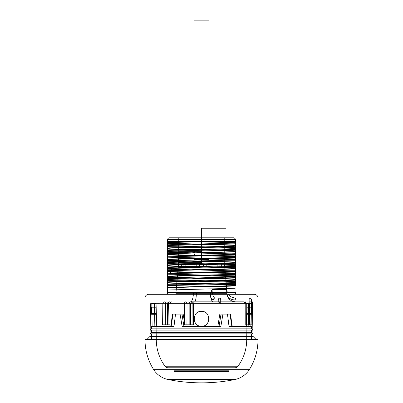 <?xml version="1.0" encoding="UTF-8"?>
<svg xmlns="http://www.w3.org/2000/svg" width="403" height="403" viewBox="0 0 403 403"><rect width="100%" height="100%" fill="white"/><g stroke="black" fill="none" stroke-linecap="round" stroke-linejoin="round"><path stroke-width="0.6" d="M178.237 237.8L224.763 237.8L178.237 237.8L178.317 267.184L199.55 267.184L178.237 267.184L175.894 293.268L210.673 293.268L212.023 289.5C212.326 294.865 213.353 297.726 215.101 298.079L219.998 298.079A1.884 1.768 90 0 0 218.23 299.963L235.256 299.963C232.355 299.923 229.836 298.895 227.695 296.87C229.503 300.059 232.178 301.721 235.73 301.847L243.598 301.847L246.747 303.731L246.747 324.828L245.775 324.828L249.86 324.828L249.502 303.701L168.383 303.701L170.066 303.731L170.066 324.828L162.59 324.828L162.852 303.701A1.884 1.431 90 0 1 164.283 301.847A1.884 1.33 -90 0 1 165.613 303.731L165.356 324.828M178.317 264.172L199.55 264.172L178.317 264.172L178.317 267.184L183.088 267.184L178.237 267.184M199.55 264.172L199.55 267.184L196.79 267.184L196.79 264.172L196.79 267.184L194.941 267.184L194.941 264.172L194.941 267.184L206.21 267.184L206.21 264.172L206.21 267.184L208.059 267.184L208.059 264.172L208.059 267.184L203.45 267.184L224.683 267.184L199.55 267.184L199.55 264.172L196.79 264.172L196.79 267.184L196.79 264.172L194.941 264.172L199.55 264.172M224.763 237.8L224.763 264.172L203.45 264.172L203.45 267.184L203.45 264.172L224.683 264.172L224.683 267.184L219.912 267.184L224.763 267.184L226.768 289.505L212.023 289.505M224.683 264.172L219.912 264.172L224.683 264.172L224.763 267.184M217.136 264.172L217.136 267.184L217.136 264.172L219.912 264.172L219.912 267.184L219.912 264.172L206.21 264.172L206.21 267.184L206.21 264.172L217.136 264.172M185.864 267.184L185.864 264.172L185.864 267.184L183.088 267.184L183.088 264.172L183.088 267.184L194.941 267.184L185.864 267.184M181.32 264.172L181.32 267.184L181.32 264.172M221.68 264.172L221.68 267.184L221.68 264.172M243.598 301.847L213.464 301.847A9.42 3.219 90 0 1 210.578 296.608L210.673 293.268M196.367 293.268A9.42 1.889 90 0 1 194.488 301.847L195.289 301.847A1.884 1.819 -90 0 0 193.47 303.731L220.733 303.701L218.265 301.847L213.464 301.847M195.289 301.847L218.265 301.847M256.132 339.522L146.868 339.522L256.132 339.522L252.963 336.359L150.037 336.359L252.963 336.359L252.364 301.847L251.497 301.847L251.885 324.828L249.543 324.828L249.125 299.963A1.884 0.489 90 0 1 249.613 298.079L235.745 298.079C230.627 297.691 227.594 294.835 226.637 289.5L226.768 289.505M249.543 324.828L246.747 324.828M226.637 289.5L226.748 293.268L227.695 296.87M210.578 296.608C211.308 298.759 212.225 299.877 213.333 299.963L218.23 299.963L218.24 301.847M146.868 339.522L150.037 336.359L150.606 303.701L187.032 303.731A1.884 1.819 -90 0 0 185.214 301.847A1.884 0.625 90 0 0 184.589 303.701L184.493 324.828L186.937 324.828L187.032 303.731L189.833 303.731L189.833 324.828L193.47 324.828L190.579 324.828L192.05 324.828L192.145 303.701A1.884 0.348 -90 0 1 192.493 301.847A1.884 1.819 -90 0 0 190.674 303.731L190.579 324.828M186.937 324.828L189.833 324.828M168.016 324.828L168.278 303.731A1.884 1.33 -90 0 1 169.613 301.847A1.884 1.224 -90 0 0 168.383 303.701L168.016 324.828L170.066 324.828M201.5 311.363C191.893 310.899 191.909 326.707 201.5 326.244C211.091 326.707 211.107 310.899 201.5 311.363C191.899 310.889 191.909 326.717 201.5 326.244C211.101 326.712 211.091 310.889 201.5 311.363M148.752 294.311L254.248 294.311L148.752 294.311A3.768 3.768 0 0 0 144.989 298.079L258.011 298.079L144.989 298.079L144.989 339.522L258.011 339.522L144.989 339.522A56.511 56.511 0 0 0 153.467 369.304A22.603 22.603 0 0 0 168.247 379.555L234.753 379.555L168.247 379.555A169.537 169.537 0 0 0 234.753 379.555A22.603 22.603 0 0 0 249.533 369.304L153.467 369.304L249.533 369.304A56.511 56.511 0 0 0 258.011 339.522L258.011 298.079A3.768 3.768 0 0 0 254.248 294.311M220.733 303.701L220.708 299.933A1.884 0.71 -90 0 0 219.998 298.079L249.613 298.079A1.884 1.854 -90 0 1 251.462 299.933L251.497 301.847L249.155 301.882M166.066 301.847A1.884 1.33 -90 0 1 167.401 303.731L150.606 303.701M171.396 301.847A1.884 1.33 90 0 0 170.066 303.731L167.401 303.731L167.401 324.828M245.286 301.847A1.884 0.489 90 0 1 245.775 303.731L248.213 303.731L248.57 324.828M246.747 303.731L245.775 303.731L245.775 324.828M188.015 301.847A1.884 1.819 90 0 1 189.833 303.731L193.47 303.731L193.47 324.828M167.593 239.684L167.593 241.568L167.698 239.684A1.884 1.778 90 0 1 169.477 237.8L233.523 237.8L169.477 237.8A1.884 1.884 0 0 0 167.593 239.684A1.884 1.884 0 0 1 169.477 237.8A1.884 1.778 90 0 0 167.698 239.684L235.302 239.684L235.302 241.568L235.302 239.684L167.593 239.684M167.593 287.53C178.731 286.84 224.27 286.155 235.407 285.465L235.407 282.609L167.593 284.352L167.593 292.427L167.593 279.783L235.407 281.526L235.407 282.236L167.593 280.493M235.407 239.684L235.407 241.568L235.407 239.684A1.884 1.884 0 0 0 233.523 237.8A1.884 1.778 -90 0 1 235.302 239.684A1.884 1.778 -90 0 0 233.523 237.8A1.884 1.884 0 0 1 235.407 239.684L235.407 239.684M235.407 282.236L235.407 285.465M167.593 246.586L235.407 248.329L235.407 253.976L167.593 252.238L167.593 241.568L190.765 241.568L235.407 242.677L235.407 241.966L222.078 241.568L235.407 241.568L167.593 241.568L167.593 242.319L190.12 241.568M235.407 243.76L167.593 245.503L167.593 251.15L235.407 249.412L235.407 241.966M235.407 242.677L235.407 248.329M167.593 242.319L167.593 244.792L235.407 243.049M235.407 254.353L167.593 256.096L167.593 256.802L235.407 255.064L235.407 249.412M194.352 255.381L195.047 253.074L235.407 251.88M167.593 274.841L167.593 274.136L235.407 275.874L235.407 276.584L167.593 274.841L167.593 276.987C178.731 277.677 224.27 278.367 235.407 279.052L235.407 281.526M167.593 269.189L167.593 268.484L235.407 270.222L235.407 270.932L167.593 269.189L167.593 271.335C178.731 272.025 224.27 272.715 235.407 273.405L235.407 275.874M167.593 263.537L167.593 262.832L235.407 264.575L235.407 265.28L167.593 263.537L167.593 266.01C178.731 266.7 224.27 267.39 235.407 268.076L235.407 270.222M167.593 257.89L167.593 257.179L235.407 258.922L235.407 259.628L167.593 257.89L167.593 260.358C178.731 261.048 224.27 261.738 235.407 262.429L235.407 264.575M167.593 251.527L235.407 253.27M167.593 245.875L235.407 247.618M235.06 287.163L235.06 292.427L235.06 288.276L167.94 289.989L167.94 292.427L167.94 285.45L235.407 286.996M235.407 284.704C224.27 284.014 178.731 283.329 167.593 282.639M167.593 279.41L167.593 281.878C178.731 281.193 224.27 280.503 235.407 279.813L235.407 276.957L167.593 278.7L167.593 279.41L235.407 277.667M235.407 276.584L235.407 279.052M167.593 273.758L167.593 276.226C178.731 275.541 224.27 274.851 235.407 274.161L235.407 271.31L167.593 273.048L167.593 273.758L235.407 272.015M235.407 270.932L235.407 273.405M167.593 268.106L167.593 270.579L173.033 270.327C189.098 269.723 225.67 269.118 235.407 268.509L235.407 265.658L167.593 267.396L167.593 268.106L235.407 266.363M167.593 285.062L235.407 283.319M167.593 262.454L167.593 265.255C178.731 264.564 224.27 263.874 235.407 263.184L235.407 260.716L167.593 262.454L167.593 261.749L235.407 260.006L235.407 255.064M235.407 260.716L235.407 260.006M235.407 248.701L167.593 250.444M167.593 245.503L167.593 244.792M167.593 281.878L167.593 284.352M235.407 282.609L235.407 279.813M167.593 279.783L167.593 276.987M167.593 276.226L167.593 278.7M235.407 276.957L235.407 274.161M167.593 274.136L167.593 271.335M167.593 270.579L167.593 273.048M235.06 288.276L235.407 288.059M167.593 289.822L167.94 289.989M167.94 285.45L167.593 285.233M235.407 285.032C224.27 284.342 178.731 283.652 167.593 282.966M235.407 279.38C224.27 278.69 178.731 278.005 167.593 277.314M235.407 273.728C224.27 273.043 178.731 272.352 167.593 271.662M167.593 287.858C178.731 287.168 224.27 286.478 235.407 285.792M167.593 282.206C178.731 281.516 224.27 280.831 235.407 280.14M167.593 276.554C178.731 275.864 224.27 275.178 235.407 274.488M167.593 270.902L173.033 270.655C189.098 270.05 225.67 269.441 235.407 268.836L235.407 268.509M235.407 265.28L235.407 268.076M235.407 259.628L235.407 262.429M235.407 253.976L235.407 256.776C224.27 256.086 178.731 255.396 167.593 254.706L167.593 252.238M167.593 256.802L167.593 259.603C178.731 258.912 224.27 258.222 235.407 257.532M167.593 251.15L167.593 253.95L235.407 251.558M169.97 272.962L173.033 270.655L169.97 268.02M167.593 268.484L167.593 266.01M167.593 265.255L167.593 267.396M235.407 265.658L235.407 263.184M167.593 262.832L167.593 260.358M167.593 259.603L167.593 261.749M167.593 257.179L167.593 254.706M235.407 256.776L235.407 258.922M167.593 253.95L167.593 256.096M235.407 271.31L235.407 268.836M235.407 267.753C224.27 267.063 178.731 266.373 167.593 265.683M167.593 264.927C178.731 264.237 224.27 263.547 235.407 262.857M235.407 262.101C224.27 261.411 178.731 260.721 167.593 260.031M167.593 259.275C178.731 258.585 224.27 257.895 235.407 257.21M235.407 256.449C224.27 255.759 178.731 255.069 167.593 254.384M167.593 253.623L195.047 252.746L194.352 250.439M235.407 250.797C224.27 250.107 178.731 249.422 167.593 248.732M167.593 247.971C178.731 247.281 224.27 246.596 235.407 245.906M235.407 245.145C224.27 244.46 178.731 243.77 167.593 243.08M235.407 251.124C224.27 250.434 178.731 249.744 167.593 249.059M235.407 245.472C224.27 244.782 178.731 244.092 167.593 243.407M167.593 248.298C178.731 247.608 224.27 246.918 235.407 246.233M167.593 242.646L203.414 241.568M183.088 264.172L185.864 264.172L183.088 264.172M185.864 264.172L194.941 264.172L185.864 264.172M206.21 264.172L203.45 264.172L206.21 264.172M208.059 267.184L219.912 267.184L208.059 267.184M226.748 293.268L175.894 293.268M235.73 301.847L190.438 301.847A9.42 2.977 90 0 0 193.405 293.268M213.333 299.963A1.884 1.768 90 0 1 215.101 298.079L235.745 298.079A1.884 0.489 -90 0 0 235.256 299.963M168.122 324.828L162.59 324.828M251.885 324.828L249.86 324.828M184.493 324.828L192.05 324.828M249.502 303.701A1.884 1.778 90 0 0 247.724 301.847A1.884 0.489 90 0 1 248.213 303.731L249.502 303.701M236.596 294.311L165.709 294.311L236.596 294.311A1.884 1.536 90 0 1 235.06 292.427A1.884 1.536 90 0 0 236.596 294.311M166.404 294.311A1.884 1.536 -90 0 0 167.94 292.427A1.884 1.536 -90 0 1 166.404 294.311M235.407 292.427L235.06 292.427L235.407 292.427A1.884 1.884 0 0 0 237.291 294.311A1.884 1.884 0 0 1 235.407 292.427M167.593 292.427L235.06 292.427L167.593 292.427A1.884 1.884 0 0 1 165.709 294.311A1.884 1.884 0 0 0 167.593 292.427M167.593 241.568L235.302 241.568L167.593 241.568M222.078 241.568L190.765 241.568M201.5 238.173C210.003 238.173 210.003 238.173 201.5 238.173C192.997 238.173 192.997 238.173 201.5 238.173C214.859 238.173 214.859 238.173 201.5 238.173C188.141 238.173 188.141 238.173 201.5 238.173L201.5 228.229L201.5 243.09L223.423 243.09L179.577 243.09L201.5 243.09L201.5 262.68L201.5 228.229L201.5 262.68L201.5 252.152L218.295 252.152L184.705 252.152L201.5 252.152L201.5 240.551C210.003 240.551 210.003 240.551 201.5 240.551C192.997 240.551 192.997 240.551 201.5 240.551L201.5 238.173M201.5 240.551C214.859 240.551 214.859 240.551 201.5 240.551C188.141 240.551 188.141 240.551 201.5 240.551M201.5 262.68L179.577 262.68L201.5 262.68M201.5 251.648L179.577 251.648L201.5 251.648M201.5 237.8L174.444 237.8L201.5 237.8M201.5 233.015L174.444 233.015L201.5 233.015M201.5 228.229L225.861 228.229L201.5 228.229M193.989 259.391L209.011 259.391L193.989 259.391L193.989 20.15L209.011 20.15L193.989 20.15M209.011 259.391L209.011 20.15M151.392 339.522L251.608 339.522L151.392 339.522L151.392 333.87L251.608 333.87L151.392 333.87M151.805 303.353L152.122 326.339L151.805 303.353L154.414 303.353L151.805 303.353M173.003 314.093L171.169 326.339L173.003 314.093L180.05 314.093L182.121 326.339L180.05 314.093L183.164 314.093L173.003 314.093M222.95 314.093L220.879 326.339L222.95 314.093L229.997 314.093L231.831 326.339L229.997 314.093L230.491 314.093L222.95 314.093M251.195 303.353L250.878 326.339L251.195 303.353L246.958 303.353L246.278 326.339L246.958 303.353L251.195 303.353M151.614 313.529L151.548 307.046L151.548 314.28L151.614 313.529L156.077 313.529L151.614 313.529M251.386 313.529L251.386 307.801L247.019 307.801L246.979 314.28L247.104 307.046L247.019 307.801L251.386 307.801L251.452 307.046L247.104 307.046L251.452 307.046L251.386 313.529L246.923 313.529L251.386 313.529L251.452 314.28L246.979 314.28L251.452 314.28L251.386 313.529M149.886 330.102L253.114 330.102L149.886 330.102L151.392 328.838L251.608 328.838L151.392 328.838L151.392 326.339L154.984 326.339L154.414 303.353L156.042 303.353L156.722 326.339L156.042 303.353L154.414 303.353L154.838 326.339L152.122 326.339L171.169 326.339L170.776 326.339L172.026 317.564L170.877 326.339L173.995 326.339L170.877 326.339L172.509 314.093L170.776 326.339L171.169 326.339L154.838 326.138M248.162 326.138L248.283 317.76L248.016 326.339L246.278 326.339L248.016 326.339L248.283 317.76L248.162 326.339L250.878 326.339L231.831 326.339L251.608 326.339L251.608 328.838L253.114 330.102M151.392 330.102L251.608 330.102L151.392 330.102L151.392 332.606L251.608 332.606L151.392 332.606L149.886 333.87L253.114 333.87L149.886 333.87M251.608 330.102L251.608 332.606L253.114 333.87M251.608 333.87L251.608 339.522M185.204 326.339L183.929 326.339L181.97 314.093L183.164 314.093L181.97 314.093L183.929 326.339L185.204 326.339L183.164 314.093L185.153 326.339L182.121 326.339L185.153 326.339L183.733 317.564L185.204 326.339M217.796 326.339L219.071 326.339L217.796 326.339L219.267 317.564L217.796 326.339M175.527 314.093L173.995 326.339L175.527 314.093L181.97 314.093L175.527 314.093M221.03 314.093L219.071 326.339L221.03 314.093L227.473 314.093L229.005 326.339L227.473 314.093L221.03 314.093M228.264 371.546A0.756 0.756 90 0 0 229.015 370.805L173.985 370.805L229.015 370.805L229.07 367.778L234.944 367.773A3.768 3.768 0 0 0 237.982 366.226A45.212 45.212 0 0 0 246.712 339.522L246.938 326.339L229.005 326.339L232.123 326.339L230.974 317.564L232.123 326.339L229.005 326.339L248.021 326.178M174.736 371.546L228.264 371.546L174.736 371.546A0.756 0.756 -90 0 1 173.985 370.805L173.93 367.778L229.07 367.778L168.056 367.773L234.944 367.773L168.056 367.773A3.768 3.768 0 0 1 165.018 366.226L237.982 366.226L165.018 366.226A45.212 45.212 0 0 1 156.288 339.522L246.712 339.522L156.288 339.522L156.062 326.339L156.722 326.339L154.984 326.339L154.717 317.76L154.984 326.339L173.995 326.339L154.979 326.178M217.847 326.339L219.837 314.093L217.847 326.339L220.879 326.339L217.847 326.339M232.224 326.339L230.491 314.093L232.224 326.339M248.283 317.76L248.586 303.353L248.283 317.76M156.021 314.28L151.548 314.28L156.021 314.28L156.077 313.529L155.981 307.801L151.614 307.801L155.981 307.801L156.021 314.28M155.981 307.801L155.896 307.046L151.548 307.046L155.896 307.046L155.981 307.801M220.879 326.339L182.121 326.339L220.879 326.339M183.929 326.339L219.071 326.339L183.929 326.339"/></g></svg>
